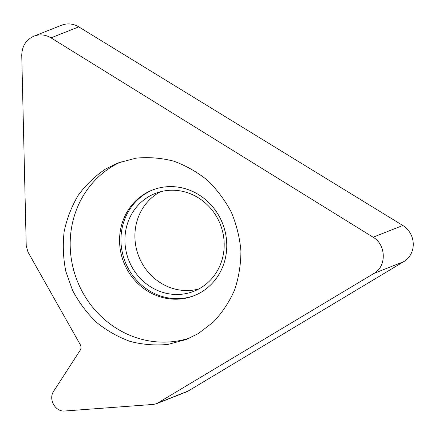 <?xml version="1.0" encoding="UTF-8"?>
<svg xmlns="http://www.w3.org/2000/svg" width="435" height="435" viewBox="0 0 435 435"><rect width="100%" height="100%" fill="white"/><g stroke="black" fill="none" stroke-linecap="round" stroke-linejoin="round"><path stroke-width="0.65" d="M21.75 55.408L26.23 245.748L27.97 252.044L80.274 344.672C81.263 346.603 81.231 348.473 80.176 350.273L53.733 391.125C48.024 399.134 55.375 412.157 64.951 410.993L153.376 404.419L156.616 403.675L373.975 273.414L403.843 261.604A21.032 19.662 68.4 0 0 402.81 225.488L78.778 26.878A21.032 19.662 68.4 0 0 61.639 25.208L33.925 36.159C26.029 39.781 21.967 46.197 21.75 55.408M33.925 36.159C39.748 34.022 45.441 34.588 51.004 37.856L373.121 237.222C386.242 244.66 386.758 266.443 373.975 273.414M198.382 333.525L186.207 339.534L168.019 344.411C155.377 345.646 142.81 344.661 130.304 341.464C118.097 337.038 106.825 330.66 96.478 322.34C86.891 313.042 78.936 302.417 72.607 290.46L65.837 271.462C63.173 258.194 62.607 244.916 64.146 231.632C66.887 218.615 71.574 206.511 78.213 195.326C85.864 184.902 94.96 176.148 105.509 169.063L117.684 163.054L135.878 158.177C148.514 156.943 161.086 157.927 173.587 161.119C185.794 165.55 197.066 171.928 207.413 180.248C217 189.546 224.955 200.171 231.284 212.128C236.531 224.623 239.739 237.592 240.919 251.033C240.881 264.485 238.771 277.47 234.59 289.987C229.272 301.977 222.22 312.651 213.427 321.998L198.382 333.525M156.616 403.675L186.484 391.87A12.62 11.799 -111.6 0 0 188.105 391.07L403.843 261.604M198.757 288.998A52.586 49.16 68.4 0 1 139.254 257.563A52.586 49.16 68.4 0 1 158.438 192.852A52.586 49.16 68.4 0 1 160.33 191.775M200.655 287.921A52.586 49.16 -111.6 0 0 218.658 220.588A52.586 49.16 -111.6 0 0 155.23 193.45A52.586 49.16 -111.6 0 0 148.465 196.794A52.586 49.16 68.4 0 0 130.456 264.127A52.586 49.16 68.4 0 0 193.885 291.26A52.586 49.16 68.4 0 0 200.655 287.921M152.989 189.818A56.795 53.092 -111.6 0 0 146.377 193.145A56.795 53.092 68.4 0 0 126.759 265.508A56.795 53.092 68.4 0 0 194.739 295.441M201.351 292.119A56.795 53.092 68.4 0 1 194.043 295.724A56.795 53.092 68.4 0 1 125.541 266.416A56.795 53.092 68.4 0 1 144.985 193.695A56.795 53.092 -111.6 0 1 152.293 190.09A56.795 53.092 -111.6 0 1 220.795 219.398A56.795 53.092 -111.6 0 1 201.351 292.119M121.24 161.744A94.656 88.484 -111.6 0 0 112.551 166.284A94.656 88.484 68.4 0 0 79.159 285.365A94.656 88.484 68.4 0 0 190.215 337.826M51.004 37.856L78.778 26.878M188.105 391.07L158.237 402.875M373.121 237.222L402.81 225.488"/></g></svg>
